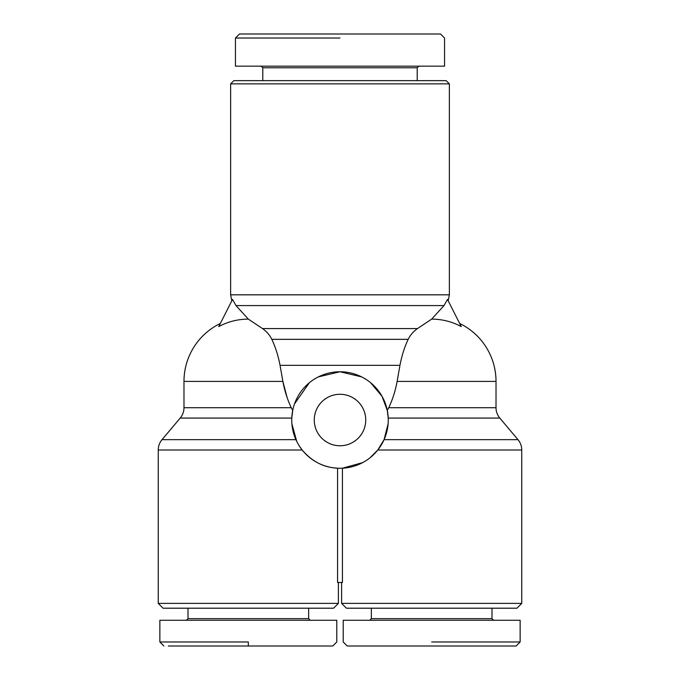 <?xml version="1.0" encoding="UTF-8"?>
<svg xmlns="http://www.w3.org/2000/svg" width="680" height="680" viewBox="0 0 680 680"><rect width="100%" height="100%" fill="white"/><g stroke="black" fill="none" stroke-linecap="round" stroke-linejoin="round"><path stroke-width="1.02" d="M183.982 407.711A16.082 16.082 0 0 1 180.2 418.072L291.788 418.072L292.714 410.423L291.261 407.711L183.982 407.711L183.982 381.421A64.337 64.337 0 0 1 220.32 323.493M291.261 407.711C287.402 399.559 284.614 390.787 282.872 381.421L280.05 365.33C278.146 355.487 275.4 346.825 271.804 339.337C269.764 335.121 266.671 331.534 262.523 328.576L248.345 319.124A62.297 62.297 0 0 0 218.756 326.587L232.5 299.447L235.994 305.583L248.345 319.124M180.2 418.072L162.027 439.654A16.082 16.082 0 0 0 158.253 450.015L158.253 603.381L338.394 603.381L338.394 582.471M183.982 381.421L282.872 381.421L287.104 397.502M296.735 441.379L291.899 423.801M431.655 319.124L444.006 305.583L447.5 299.447L461.244 326.587A62.297 62.297 0 0 0 431.655 319.124L417.477 328.576C413.329 331.534 410.236 335.121 408.195 339.337C404.6 346.825 401.854 355.487 399.95 365.33L397.128 381.421C395.386 390.787 392.598 399.559 388.739 407.711L387.286 410.423L388.212 418.072L499.8 418.072L517.973 439.654L384.072 439.654L377.8 450.015L370.082 457.742M388.246 419.356L388.254 420.019A48.255 48.255 0 0 1 340 468.273A48.255 48.255 0 0 1 291.745 420.019L291.754 419.356M388.101 423.801L384.072 439.654M294.508 403.937L309.349 382.755M318.359 376.89L340 371.764L361.641 376.89M449.369 83.861L446.156 80.648L233.844 80.648L230.63 83.861L449.369 83.861L449.369 294.822L230.63 294.822L231.795 300.841M431.681 603.381L341.606 603.381L346.434 608.2L516.928 608.2L521.747 603.381L431.681 603.381M362.67 462.613L342.423 468.214L342.423 582.471L337.577 582.471L337.577 468.214C334.806 467.721 317.925 468.494 302.2 450.015L299.396 446.088M370.651 382.755L382.058 396.363L387.286 410.423M291.745 420.019A48.255 48.255 0 0 1 340 371.764A48.255 48.255 0 0 1 388.254 420.019M365.738 420.019A25.738 25.738 0 0 1 340 445.757A25.738 25.738 0 0 1 314.262 420.019A25.738 25.738 0 0 1 340 394.281A25.738 25.738 0 0 1 365.738 420.019M188.003 608.2L188.003 618.656L308.635 618.656L308.635 608.2M308.635 618.656L310.241 620.262M186.396 620.262L188.003 618.656M248.319 641.979L159.859 641.979L248.319 641.979L248.319 646L168.368 646M248.319 646L332.767 646L336.787 641.979L336.787 620.262L159.859 620.262L159.859 641.979L163.88 646M338.394 603.381L333.565 608.2L163.072 608.2L158.253 603.381M491.997 608.2L491.997 618.656L371.365 618.656L371.365 608.2M371.365 618.656L369.758 620.262M493.603 620.262L491.997 618.656M431.681 641.979L520.14 641.979L431.681 641.979M431.681 620.262L343.213 620.262L343.213 641.979L347.233 646L516.12 646L520.14 641.979L520.14 620.262L431.681 620.262M261.188 66.164L262.795 67.779L262.795 80.648M417.205 80.648L417.205 67.779L418.812 66.164M262.795 67.779L417.205 67.779M340 38.02L235.45 38.02L239.471 34L440.529 34L444.55 38.02L444.55 66.164L235.45 66.164L235.45 38.02M298.18 444.091L298.877 445.264M158.253 450.015L302.2 450.015M295.927 439.654L162.027 439.654M397.128 381.421L496.017 381.421A64.337 64.337 0 0 0 459.68 323.493M496.017 381.421L496.017 407.711L388.739 407.711M399.95 365.33L280.05 365.33M271.804 339.337L408.195 339.337M417.477 328.576L262.523 328.576M377.8 450.015L521.747 450.015C521.713 446.114 520.446 442.663 517.973 439.654M235.994 305.583L444.006 305.583M341.606 603.381L341.606 582.471M448.205 300.841L449.369 294.822M521.747 603.381L521.747 450.015M230.63 83.861L230.63 294.822M496.017 407.711C496.009 411.476 497.267 414.927 499.8 418.072"/></g></svg>
